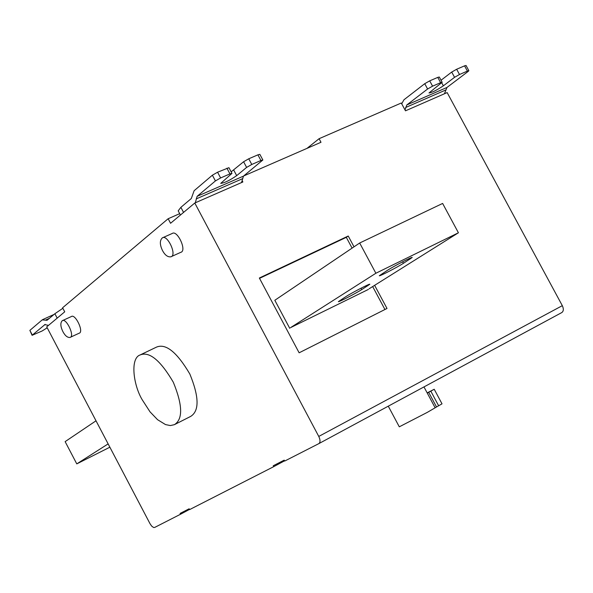 <?xml version="1.0" encoding="UTF-8"?>
<svg xmlns="http://www.w3.org/2000/svg" width="593" height="593" viewBox="0 0 593 593"><rect width="100%" height="100%" fill="white"/><g stroke="black" fill="none" stroke-linecap="round" stroke-linejoin="round"><path stroke-width="0.89" d="M109.868 447.196L76.779 463.882L65.134 441.629L96.014 420.8M108.134 443.898L76.779 463.882M387.881 270.03C394.226 265.96 412.55 256.458 412.217 257.481L403.425 263.307C397.043 267.376 379.068 276.694 379.305 275.73L387.881 270.03M346.238 296.411C352.183 292.601 370.128 283.291 369.824 284.255L361.752 289.592C355.77 293.402 338.158 302.541 338.366 301.637L346.238 296.411M369.172 288.754L458.419 232.775L375.873 273.247L290.488 327.67L368.394 289.421L290.488 327.67M458.419 232.775L442.623 203.443L359.677 243.004L375.873 273.247M289.747 328.329L274.818 300.28L359.677 243.004M384.939 309.509L372.663 286.567M352.086 248.119L346.312 237.333L259.526 278.354M346.312 237.333L348.232 236.014L354.014 246.821M374.628 285.329L387.007 308.464L299.131 352.805L259.349 278.013L348.232 236.014M142.194 399.734C133.321 384.983 130 358.231 140.111 354.962C149.332 351.189 160.392 360.277 173.297 382.211C182.688 405.123 183.052 419.273 174.386 424.67L170.361 425.566L165.521 424.588L157.568 419.696L150.014 411.824L142.194 399.734M140.111 354.962L156.574 347.075C165.899 343.251 176.988 352.242 189.849 374.042C199.166 396.843 199.441 410.956 190.672 416.405L174.386 424.67M162.541 250.631C159.71 244.739 159.636 240.491 162.326 237.875C167.359 234.013 177.44 255.479 170.851 256.813C167.752 257.214 164.987 255.153 162.541 250.631M162.326 237.875L172.222 233.479C177.285 229.61 187.329 251.002 180.709 252.359L170.851 256.813M62.925 331.68C60.427 326.528 60.197 322.881 62.235 320.717C66.134 317.47 75.252 336.49 69.996 337.447C67.483 337.699 65.119 335.771 62.925 331.68M62.235 320.717L71.316 316.566C75.252 313.312 84.339 332.28 79.054 333.251L69.996 337.447M45.172 324.386L32.089 335.312L42.051 331.02L47.21 327.81M32.089 335.312L29.872 330.375L42.207 319.886L47.032 320.309L54.875 313.734L62.858 308.286M44.683 324.608L48.515 325.372M242.203 180.739L242.863 181.984L194.786 203.021L170.569 223.279L168.153 218.728L62.599 307.782L64.719 311.822L46.721 326.876L150.036 523.738L151.652 526.08L153.52 527.466L154.625 527.466L180.531 514.242L180.102 513.419L189.145 508.787L189.582 509.617L273.721 466.661L273.24 465.757L284.225 460.138L284.714 461.05L318.864 443.616C320.428 442.348 320.398 439.954 318.767 436.433L562.32 305.662L447.144 92.59L405.486 110.817L401.283 103.012L319.078 138.703L320.998 142.276L243.671 175.965M226.911 168.197L229.951 173.905L231.967 173.378L228.935 167.678L217.572 172.215L212.376 175.202L194.133 190.709L191.302 198.529L180.872 207.342L178.196 210.841L180.42 215.037M257.911 154.847L260.92 160.495L262.862 159.984L259.845 154.35L257.911 154.847L248.756 158.783L243.597 161.748L231.159 171.851M260.92 160.495L251.78 164.454L248.756 158.783M231.967 173.378L220.729 183.4C224.384 182.978 229.706 180.398 236.689 175.639L246.614 167.411L251.78 164.454M229.951 173.905L220.618 177.944L217.572 172.215M262.862 159.984L243.478 176.128L197.121 196.327L215.422 180.924L220.618 177.944M241.521 182.57L243.478 176.128M197.121 196.327L195.312 202.791M318.864 443.616L561.83 312.548C563.632 311.192 563.795 308.901 562.32 305.662M427.168 392.877L434.217 389.267L428.687 392.336L436.515 406.968L435.136 407.769M427.294 393.115L428.687 392.336M434.217 389.267L442.015 403.833L436.515 406.968M388.274 406.175L399.297 426.819L427.383 412.328L435.143 407.791L423.973 386.918M189.478 509.424L180.531 514.242M284.581 460.805L273.721 466.661M194.786 203.021L318.767 436.433M168.153 218.728L179.686 213.665M468.855 70.693L466.031 65.467L464.571 65.845L456.654 69.248L451.718 72.064L441.044 80.24M464.571 65.845L467.403 71.086L459.501 74.503L456.654 69.248M442.141 82.271L439.287 76.994L437.775 77.386L440.636 82.679L442.148 82.279L428.991 92.968C431.904 92.634 436.693 90.247 443.364 85.822L454.557 77.32L459.501 74.503M440.636 82.679L432.571 86.163L429.703 80.856L424.736 83.695L403.966 99.757L401.713 103.805M437.775 77.386L429.703 80.856M467.403 71.086L468.863 70.7L468.196 71.412L446.966 87.46L406.783 104.968L427.597 89.002L432.571 86.163M444.439 93.768L446.966 87.46M406.783 104.968L405.026 109.957M306.952 148.398L319.078 138.703M409.956 259.185L409.533 258.415M402.617 261.802L403.425 263.307M367.438 285.07L367.808 285.767M361.011 288.198L361.752 289.592M29.872 330.375L32.311 335.023M49.464 318.3L45.579 320.064M57.18 318.122L54.875 313.734M183.563 212.413L180.872 207.342M246.614 167.411L243.597 161.748M236.689 175.639L233.701 170.035M212.376 175.202L215.422 180.924M242.463 178.73L196.172 198.929M438.657 405.797L430.829 391.172M454.557 77.32L451.718 72.064M443.364 85.822L441.726 82.798M424.736 83.695L427.597 89.002M445.699 90.025L405.56 107.541M54.037 314.438L42.681 319.59M561.853 312.541L318.886 443.601"/></g></svg>
